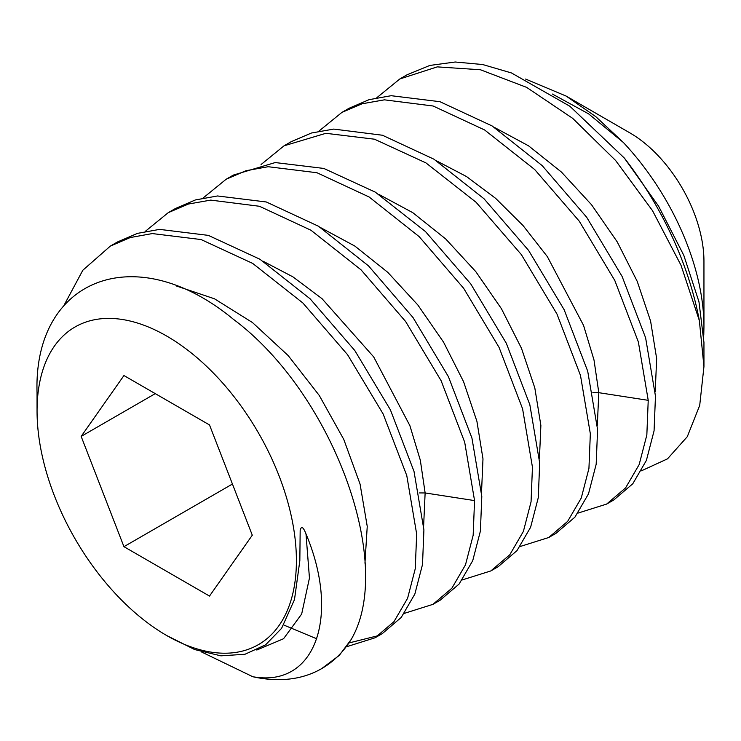 <?xml version="1.0" encoding="UTF-8"?>
<svg xmlns="http://www.w3.org/2000/svg" width="741" height="741" viewBox="0 0 741 741"><rect width="100%" height="100%" fill="white"/><g stroke="black" fill="none" stroke-linecap="round" stroke-linejoin="round"><path stroke-width="1.11" d="M296.4 560.678A183.388 105.88 60 0 1 166.725 635.546A183.388 105.88 60 0 1 37.05 410.94A183.388 105.88 60 0 1 166.725 336.071A183.388 105.88 60 0 1 296.4 560.678M252.292 535.206L209.508 424.945L123.942 375.539L81.158 436.403L123.942 546.673L209.508 596.07L252.292 535.206M201.181 651.793L252.801 676.728A235.786 136.131 -120 0 0 321.668 668.614A235.786 136.131 -120 0 0 351.123 639.566C395.509 564.207 332.876 393.267 233.258 319.195C134.769 237.852 33.289 279.403 37.05 392.628L37.05 410.94M166.725 635.546L194.679 649.561L220.911 655.841L244.984 654.266L265.565 644.855L281.599 628.322L294.492 599.589L299.836 560.678L300.17 530.426C301.291 525.675 303.236 526.842 305.996 533.928L309.451 578.026L301.67 614.011L283.544 638.742L256.803 650.033M252.801 676.728C316.203 688.13 340.23 615.215 305.996 533.928M351.123 639.566L339.258 655.424L321.668 668.614M117.56 241.927L137.493 233.369L159.574 229.386L208.351 235.379L259.943 259.248L310.118 298.818L354.8 350.521L390.377 409.792L414.006 471.378L423.908 529.843L422.509 564.503L414.84 594.087L401.233 617.438L382.31 633.601L375.066 637.779L346.492 646.773M375.066 637.779L393.98 621.634L407.587 598.302L415.266 568.708L416.664 534.02L406.772 475.555L383.134 413.96L347.566 354.698L302.874 302.986L252.7 263.425L201.107 239.556L152.331 233.572L130.249 237.546L110.316 246.114L82.835 270.233L64.013 305.329M432.957 604.36L440.2 600.182L459.133 584.01L472.73 560.65L480.4 531.075L481.798 496.414L471.934 438.051L448.416 376.669L413.006 317.528L368.499 265.871L318.463 226.227L266.306 201.978L217.511 195.967L195.346 199.959L175.469 208.499L168.235 212.676L188.427 204.034L210.731 200.107L259.433 206.267L310.942 230.229L361.015 269.807L405.577 321.446L441.108 380.707L464.69 442.21L474.555 500.592L473.166 535.261L465.487 564.846L451.89 588.197L432.957 604.35L404.382 613.353M145.264 231.387L168.235 212.676M490.848 570.931L498.091 566.754L517.005 550.609L530.602 527.286L538.281 497.683L539.689 462.995L529.834 404.697L506.325 343.278L470.692 283.831L425.454 231.535L375.279 192.132L323.817 168.439L275.235 162.557L233.359 175.08L226.125 179.257L246.003 170.708L268.168 166.716L316.963 172.736L369.111 196.976L419.156 236.62L463.653 288.286L499.073 347.427L522.581 408.81L532.446 467.173L531.056 501.833L523.387 531.408L509.789 554.759L490.848 570.931L462.264 579.925M203.154 197.967L226.125 179.257M548.738 537.512L555.982 533.335L574.905 517.172L588.511 493.821L596.181 464.236L597.579 429.576L587.706 371.185L564.133 309.682L528.592 250.421L484.03 198.783L433.957 159.204L382.449 135.242L333.746 129.082L311.442 133.019L291.25 141.651L284.016 145.829L325.892 133.306L374.474 139.197L425.927 162.89L476.102 202.293L521.349 254.589L556.973 314.036L580.49 375.446L590.336 433.754L588.938 468.442L581.259 498.035L567.652 521.368L548.738 537.512L520.154 546.506M261.054 164.539L284.016 145.829M606.629 504.084L613.872 499.906L632.795 483.753L646.393 460.411L654.071 430.817L655.47 396.148L645.606 337.785L622.088 276.402L586.677 217.261L542.171 165.604L492.135 125.961L439.978 101.712L391.183 95.7L369.018 99.683L349.141 108.232L341.907 112.41L362.099 103.768L384.403 99.84L433.105 106L484.614 129.962L534.687 169.532L579.249 221.17L614.78 280.441L638.362 341.944L648.227 400.325L646.837 434.995L639.159 464.588L625.561 487.93L606.629 504.093L578.054 513.078M318.936 131.12L341.907 112.41M176.636 286.063L214.464 298.79L252.477 322.548L288.193 355.587L319.288 395.49L343.759 439.385L360.07 484.086L367.24 526.379L364.952 563.206M262.972 261.175L292.852 276.819L322.02 298.679L373.686 356.903L409.884 425.658L420.332 460.254L425.13 492.95L474.555 500.592M284.072 625.154L316.787 638.816M349.094 642.919L378.66 635.556M641.511 470.785L667.493 458.855L687.287 436.69L699.708 405.401L703.95 366.573L699.347 320.557L681.044 265.343L652.525 210.685L615.614 160.491L572.719 118.384L526.656 87.392L480.483 69.774L437.246 66.875L399.807 78.981L376.826 97.701M699.347 320.557A235.786 136.131 -120 0 0 624.339 158.046L658.601 206.183L683.786 255.284L698.967 301.791L703.95 342.453L703.95 366.573M399.797 78.981L407.031 74.804L429.799 65.449L455.252 62.003L482.715 64.541L511.485 72.961L569.885 106.259L624.339 158.046M552.425 94.061L588.567 113.836L623.32 142.439L595.783 116.643L566.133 96.071L525.61 79.055M436.634 160.899L466.515 176.543L495.692 198.403L522.998 225.496L547.358 256.636L583.556 325.392L594.004 359.987L598.802 392.684L597.32 425.26M494.534 127.48L528.565 145.829L561.465 172.088L591.531 204.738L617.234 241.89L637.251 281.441L650.598 321.103L656.656 358.616L655.211 391.841M566.133 96.071L629.85 132.861A104.796 60.503 -120 0 1 703.95 261.202L703.95 327.198C704.145 268.196 673.06 195.587 623.32 142.439M703.765 335.127L703.95 327.198M123.942 546.673L232.433 484.03M81.158 436.403L155.267 393.628M419.184 492.932L425.13 492.95L423.648 525.536M320.862 227.746L354.893 246.095L387.793 272.355L417.859 305.005L443.563 342.166L463.579 381.708L476.926 421.37L482.984 458.883L481.539 492.107M378.744 194.327L412.774 212.667L445.674 238.926L475.75 271.577L501.444 308.738L521.469 348.279L534.817 387.941L540.874 425.464L539.429 458.688M592.856 392.656L598.802 392.684L648.227 400.325M117.578 241.918L110.344 246.095"/></g></svg>
